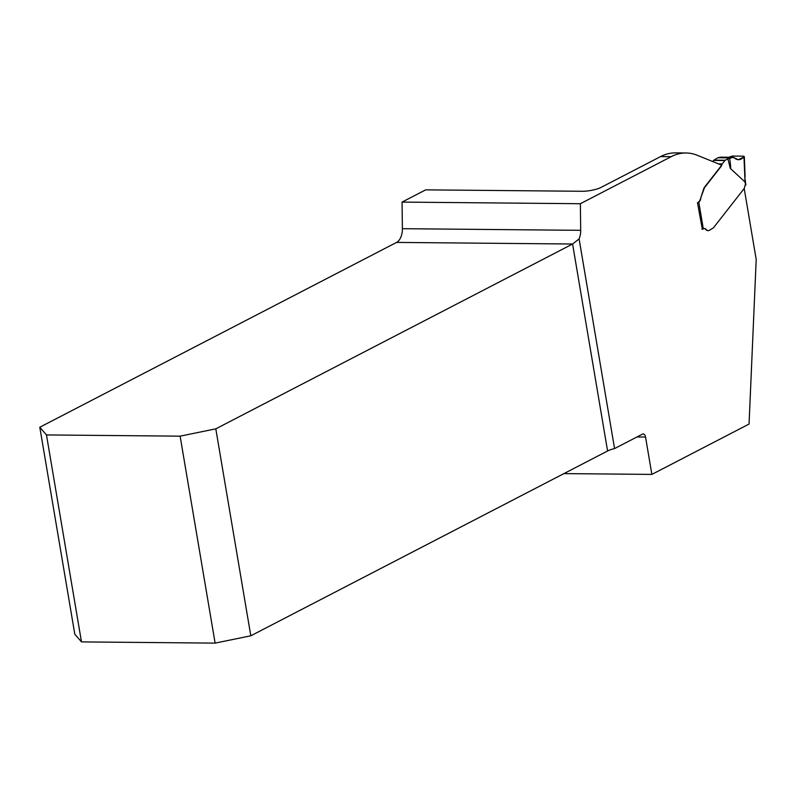 <?xml version="1.0" encoding="UTF-8"?>
<svg xmlns="http://www.w3.org/2000/svg" width="796" height="796" viewBox="0 0 796 796"><rect width="100%" height="100%" fill="white"/><g stroke="black" fill="none" stroke-linecap="round" stroke-linejoin="round"><path stroke-width="1.19" d="M39.8 427.223L46.476 434.934L81.481 641.894L74.804 634.193L39.8 427.223L396.577 242.412A13.88 8.059 90.5 0 0 402.388 228.691L402.06 202.094L425.701 189.856L582.115 191.279A13.88 3.323 -9.6 0 0 601.149 187.368L660.59 156.583L671.187 156.673L580.364 203.716L580.692 230.323A13.88 8.059 -89.5 0 1 579.1 238.919L614.562 448.576L642.422 434.148A4.338 2.517 -89.5 0 1 643.168 433.959A4.338 2.517 -89.5 0 1 645.546 437.044L651.864 474.406L563.906 473.61M651.864 474.406L749.056 424.059L756.2 259.466L744.2 188.503M81.481 641.894L215.119 643.118L180.115 436.158L46.476 434.934M614.562 448.576A13.88 3.323 -9.6 0 0 607.587 450.984L250.81 635.795L215.806 428.835L180.115 436.158M215.119 643.118L250.81 635.795M215.806 428.835L572.583 244.014L579.1 238.919M707.853 230.621A6.507 3.781 -89.5 0 1 705.644 229.347L706.002 229.357A6.507 3.781 90.5 0 0 708.211 230.621A6.507 3.781 90.5 0 0 709.326 230.343L713.405 227.845A8.676 5.035 90.5 0 0 713.634 227.566L744.27 188.413A0.866 0.507 90.5 0 0 744.459 187.916L744.568 187.15A2.607 1.512 -89.5 0 1 745.593 185.259L745.593 185.259A71.123 41.292 -89.5 0 1 745.096 182.065L730.29 168.374L727.912 158.862L725.206 160.255L713.913 160.155A1.731 1.005 90.5 0 0 713.594 160.424L712.718 161.548M704.351 228.522A4.338 2.517 -89.5 0 1 705.644 229.347M702.331 229.258L697.485 202.701L697.963 202.453A6.935 4.03 -89.5 0 0 700.371 199.09L704.221 188.383A8.676 5.035 -89.5 0 1 705.157 186.831L720.987 166.593A4.885 2.836 90.5 0 0 721.902 164.633A1.731 1.005 -89.5 0 1 722.231 163.936L724.897 160.533A1.731 1.005 -89.5 0 1 725.206 160.255M660.59 156.583A86.734 50.357 90.5 0 1 675.426 152.882L686.023 152.981A86.734 50.357 90.5 0 1 697.246 155.27L721.415 165.071A4.885 2.836 -89.5 0 1 720.639 166.593L704.798 186.831A8.676 5.035 -89.5 0 0 703.863 188.383L700.371 199.09M686.023 152.981A86.734 50.357 90.5 0 0 671.187 156.673M580.364 203.716L402.06 202.094M720.559 157.18L717.902 157.757L713.913 160.155M697.813 202.532L698.788 202.154A6.935 4.03 90.5 0 0 700.729 199.09M701.982 229.328L703.783 228.701A4.338 2.517 -89.5 0 1 704.52 228.512A4.338 2.517 -89.5 0 1 706.002 229.357M745.146 184.752L745.613 185.249M727.912 158.862L733.106 157.3L734.131 157.698L729.405 157.24L732.24 156.066L743.583 156.165L732.24 156.066L729.852 156.842L734.131 157.698L738.27 159.757L743.971 156.971L743.583 156.165M729.663 158.245C730.698 165.478 730.907 168.851 730.29 168.374M745.036 182.045L743.971 156.971C740.499 160.334 737.225 160.573 734.131 157.698L729.405 157.24M607.587 450.984L572.583 244.014L396.577 242.412M645.546 437.044L636.979 436.964M402.388 228.691L580.692 230.323M698.788 202.154L703.326 228.94M733.106 157.3L720.211 157.18M718.3 157.598L730.917 157.717M730.449 157.867L717.902 157.757M713.594 160.424L724.897 160.533M718.539 163.906L722.231 163.936M720.31 164.623L721.902 164.633M745.892 184.961L744.728 176.961M733.295 157.28L720.39 157.16M745.096 176.752L744.33 156.613"/></g></svg>
